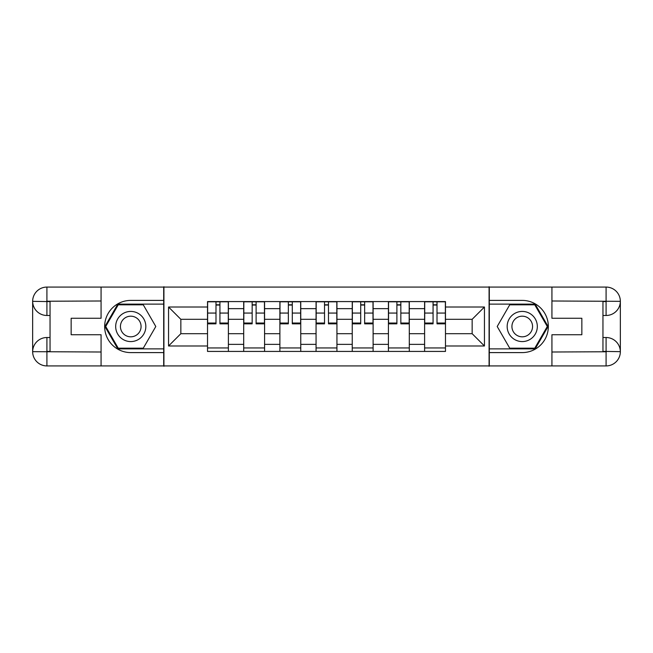 <?xml version="1.0" encoding="UTF-8"?>
<svg xmlns="http://www.w3.org/2000/svg" width="653" height="653" viewBox="0 0 653 653"><rect width="100%" height="100%" fill="white"/><g stroke="black" fill="none" stroke-linecap="round" stroke-linejoin="round"><path stroke-width="0.98" d="M94.807 365.925L558.193 365.925M558.193 287.075L94.807 287.075M243.7 351.428L243.7 308.64L228.395 308.64L228.395 351.428M228.395 308.64L228.395 301.572M243.7 308.64L243.7 301.572M264.579 301.572L264.579 351.428M279.884 351.428L279.884 301.572M300.755 301.572L300.755 351.428M316.06 351.428L316.06 301.572M336.94 301.572L336.94 351.428M352.245 351.428L352.245 301.572M373.116 301.572L373.116 351.428M388.421 351.428L388.421 301.572M409.3 301.572L409.3 351.428M424.605 351.428L424.605 301.572M424.605 333.691L409.3 333.691M388.421 333.691L373.116 333.691M352.245 333.691L336.94 333.691M316.06 333.691L300.755 333.691M279.884 333.691L264.579 333.691M243.7 333.691L228.395 333.691M424.605 319.309L409.3 319.309M388.421 319.309L373.116 319.309M352.245 319.309L336.94 319.309M316.06 319.309L300.755 319.309M279.884 319.309L264.579 319.309M243.7 319.309L228.395 319.309M180.848 333.691L207.523 333.691L207.523 319.309L180.848 319.309L180.848 333.691L168.556 345.984L168.556 307.016L207.523 307.016L207.523 319.309M445.477 319.309L445.477 333.691L472.152 333.691L472.152 319.309L445.477 319.309L445.477 301.572L207.523 301.572L207.523 307.016M445.477 307.016L484.444 307.016L484.444 345.984L445.477 345.984L445.477 333.691M207.523 333.691L207.523 351.428L445.477 351.428L445.477 345.984M207.523 345.984L168.556 345.984M489.081 366.276L489.081 286.724M163.919 366.276L163.919 286.724M228.395 347.951L207.523 347.951M215.988 305.049L219.93 305.049M264.579 347.951L243.7 347.951M252.164 305.049L256.107 305.049M300.755 347.951L279.884 347.951M288.348 305.049L292.291 305.049M336.94 347.951L316.06 347.951M324.525 305.049L328.475 305.049M373.116 347.951L352.245 347.951M360.709 305.049L364.652 305.049M409.3 347.951L388.421 347.951M396.893 305.049L400.836 305.049M445.477 347.951L424.605 347.951M433.07 305.049L437.012 305.049M168.556 307.016L180.848 319.309M472.152 333.691L484.444 345.984M472.152 319.309L484.444 307.016M219.93 323.031L228.281 323.031L228.281 323.831L219.93 323.831L219.93 301.8L228.281 301.8L223.644 301.8M228.281 323.031L228.281 301.8M215.988 304.812L219.93 304.812M212.274 301.8L207.638 301.8L207.638 323.831L215.988 323.831L215.988 301.8L212.625 301.8M207.638 301.8L223.293 301.8M256.107 323.031L264.457 323.031L264.457 323.831L256.107 323.831L256.107 301.8L264.457 301.8L259.821 301.8M264.457 323.031L264.457 301.8M252.164 304.812L256.107 304.812M248.458 301.8L243.822 301.8L243.822 323.831L252.164 323.831L252.164 301.8L248.801 301.8M243.822 301.8L259.47 301.8M292.291 323.031L300.641 323.031L300.641 323.831L292.291 323.831L292.291 301.8L300.641 301.8L296.005 301.8M300.641 323.031L300.641 301.8M288.348 304.812L292.291 304.812M284.635 301.8L279.998 301.8L279.998 323.831L288.348 323.831L288.348 301.8L284.986 301.8M279.998 301.8L295.654 301.8M50.044 315.481L46.91 315.481A14.26 14.26 0 0 1 32.65 301.335A14.26 14.26 0 0 1 46.91 287.075L163.691 287.075L163.691 300.404L130.755 300.404A26.096 26.096 0 0 0 104.66 326.5A26.096 26.096 0 0 0 130.755 352.596L163.691 352.596L163.691 365.925L46.91 365.925A14.26 14.26 0 0 1 32.65 351.665A14.26 14.26 0 0 1 46.91 337.519L50.044 337.519M163.691 352.596L163.691 300.404M101.068 287.075L101.068 318.264L71.153 318.264L71.153 334.736L101.068 334.736L101.068 365.925M46.91 315.481A14.26 14.26 0 0 1 32.65 301.335L46.91 301.572L46.91 315.481A14.26 14.26 0 0 1 32.65 301.335L32.65 351.665L101.068 352.008M46.91 352.008L46.91 365.925A14.26 14.26 0 0 1 32.65 351.665A14.26 14.26 0 0 1 46.91 337.519L46.91 351.428L50.044 351.428L50.044 301.572L46.91 301.572M163.691 304.118L117.834 304.118L104.913 326.5L117.834 348.882L163.691 348.882M602.956 337.519L606.09 337.519A14.26 14.26 0 0 1 620.35 351.665A14.26 14.26 0 0 1 606.09 365.925L489.309 365.925L489.309 352.596L522.245 352.596A26.096 26.096 0 0 0 548.34 326.5A26.096 26.096 0 0 0 522.245 300.404L489.309 300.404L489.309 287.075L606.09 287.075A14.26 14.26 0 0 1 620.35 301.335A14.26 14.26 0 0 1 606.09 315.481L602.956 315.481M489.309 300.404L489.309 352.596M551.932 365.925L551.932 334.736L581.847 334.736L581.847 318.264L551.932 318.264L551.932 287.075M606.09 337.519A14.26 14.26 0 0 1 620.35 351.665L606.09 351.428L606.09 337.519A14.26 14.26 0 0 1 620.35 351.665L620.35 301.335L551.932 300.992M606.09 300.992L606.09 287.075A14.26 14.26 0 0 1 620.35 301.335A14.26 14.26 0 0 1 606.09 315.481L606.09 301.572L602.956 301.572L602.956 351.428L606.09 351.428M489.309 348.882L535.166 348.882L548.087 326.5L535.166 304.118L489.309 304.118M115.679 326.5A15.076 15.076 0 0 0 130.755 341.576A15.076 15.076 0 0 0 145.831 326.5A15.076 15.076 0 0 0 130.755 311.424A15.076 15.076 0 0 0 115.679 326.5M120.438 326.5A10.317 10.317 0 0 0 130.755 336.817A10.317 10.317 0 0 0 141.072 326.5A10.317 10.317 0 0 0 130.755 316.183A10.317 10.317 0 0 0 120.438 326.5M143.276 304.812L155.798 326.5L143.276 348.188L118.234 348.188L105.713 326.5L118.234 304.812L143.276 304.812M507.169 326.5A15.076 15.076 0 0 0 522.245 341.576A15.076 15.076 0 0 0 537.321 326.5A15.076 15.076 0 0 0 522.245 311.424A15.076 15.076 0 0 0 507.169 326.5M511.928 326.5A10.317 10.317 0 0 0 522.245 336.817A10.317 10.317 0 0 0 532.562 326.5A10.317 10.317 0 0 0 522.245 316.183A10.317 10.317 0 0 0 511.928 326.5M534.766 304.812L547.287 326.5L534.766 348.188L509.724 348.188L497.202 326.5L509.724 304.812L534.766 304.812M328.475 323.031L336.817 323.031L336.817 323.831L328.475 323.831L328.475 301.8L336.817 301.8L332.181 301.8M336.817 323.031L336.817 301.8M324.525 304.812L328.475 304.812M320.819 301.8L316.183 301.8L316.183 323.831L324.525 323.831L324.525 301.8L321.162 301.8M316.183 301.8L331.838 301.8M364.652 323.031L373.002 323.031L373.002 323.831L364.652 323.831L364.652 301.8L373.002 301.8L368.365 301.8M373.002 323.031L373.002 301.8M360.709 304.812L364.652 304.812M356.995 301.8L352.359 301.8L352.359 323.831L360.709 323.831L360.709 301.8L357.346 301.8M352.359 301.8L368.014 301.8M400.836 323.031L409.178 323.031L409.178 323.831L400.836 323.831L400.836 301.8L409.178 301.8L404.542 301.8M409.178 323.031L409.178 301.8M396.893 304.812L400.836 304.812M393.179 301.8L388.543 301.8L388.543 323.831L396.893 323.831L396.893 301.8L393.53 301.8M388.543 301.8L404.199 301.8M437.012 323.031L445.362 323.031L445.362 323.831L437.012 323.831L437.012 301.8L445.362 301.8L440.726 301.8M445.362 323.031L445.362 301.8M433.07 304.812L437.012 304.812M429.356 301.8L424.719 301.8L424.719 323.831L433.07 323.831L433.07 301.8L429.707 301.8M424.719 301.8L440.375 301.8M388.421 308.64L373.116 308.64M352.245 308.64L336.94 308.64M316.06 308.64L300.755 308.64M279.884 308.64L264.579 308.64M424.605 308.64L409.3 308.64M388.421 344.36L373.116 344.36M352.245 344.36L336.94 344.36M316.06 344.36L300.755 344.36M279.884 344.36L264.579 344.36M243.7 344.36L228.395 344.36M424.605 344.36L409.3 344.36M219.93 313.065L228.281 313.065M207.638 323.031L215.988 323.031M207.638 313.065L215.988 313.065M256.107 313.065L264.457 313.065M243.822 323.031L252.164 323.031M243.822 313.065L252.164 313.065M292.291 313.065L300.641 313.065M279.998 323.031L288.348 323.031M279.998 313.065L288.348 313.065M101.068 300.992L46.583 301.237M32.65 351.665A14.26 14.26 0 0 1 46.91 337.519M32.65 301.335A14.26 14.26 0 0 1 46.91 287.075L46.91 300.992M551.932 352.008L606.417 351.763M620.35 301.335A14.26 14.26 0 0 1 606.09 315.481M620.35 351.665A14.26 14.26 0 0 1 606.09 365.925L606.09 352.008M328.475 313.065L336.817 313.065M316.183 323.031L324.525 323.031M316.183 313.065L324.525 313.065M364.652 313.065L373.002 313.065M352.359 323.031L360.709 323.031M352.359 313.065L360.709 313.065M400.836 313.065L409.178 313.065M388.543 323.031L396.893 323.031M388.543 313.065L396.893 313.065M437.012 313.065L445.362 313.065M424.719 323.031L433.07 323.031M424.719 313.065L433.07 313.065"/></g></svg>
